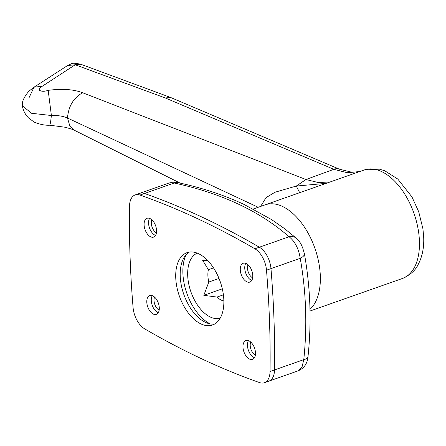 <?xml version="1.0" encoding="UTF-8"?>
<svg xmlns="http://www.w3.org/2000/svg" width="446" height="446" viewBox="0 0 446 446"><rect width="100%" height="100%" fill="white"/><g stroke="black" fill="none" stroke-linecap="round" stroke-linejoin="round"><path stroke-width="0.67" d="M248.06 264.812A8.056 4.549 -109.4 0 0 252.653 277.858M250.758 342.088A8.056 4.549 -109.4 0 0 255.352 355.133M154.572 297.097A8.056 4.549 -109.4 0 0 159.166 310.143M151.874 219.822A8.056 4.549 -109.4 0 0 156.462 232.868M270.036 371.518L274.513 369.94A766.975 433.317 -109.4 0 0 270.973 268.615A766.975 433.317 70.6 0 1 274.513 369.94A19.172 10.832 70.6 0 1 268.843 381.157A19.172 10.832 -109.4 0 0 274.513 369.94L303.771 359.643A11.507 4.454 6.1 0 0 307.991 356.739C307.104 364.934 303.252 368.547 298.14 370.843L302.042 367.025L303.771 359.643C307.339 325.569 306.157 291.796 300.236 258.318C298.664 248.612 294.945 241.425 289.086 236.759C259.633 211.075 221.339 193.163 174.185 183.022L168.978 183.033L139.682 193.347A19.172 10.832 70.6 0 1 144.476 193.475A19.172 10.832 -109.4 0 0 139.682 193.347L135.205 194.919A19.172 10.832 70.6 0 1 139.999 195.053A1150.463 649.973 70.6 0 1 254.895 248.79A19.172 10.832 70.6 0 1 266.496 270.192A766.975 433.317 70.6 0 1 270.036 371.518A19.172 10.832 70.6 0 1 264.366 382.729A19.172 10.832 70.6 0 1 259.566 382.596A1150.463 649.973 70.6 0 1 202.239 359.075A1150.463 649.973 70.6 0 1 144.671 328.858A19.172 10.832 70.6 0 1 133.07 307.461A766.975 433.317 70.6 0 1 129.53 206.13A19.172 10.832 70.6 0 1 135.205 194.919M254.895 248.79L259.371 247.212A1150.463 649.973 -109.4 0 0 144.476 193.475A1150.463 649.973 70.6 0 1 259.371 247.212A19.172 10.832 70.6 0 1 270.973 268.615A19.172 10.832 -109.4 0 0 259.371 247.212L289.086 236.759A11.507 9.015 -48.6 0 1 296.49 238.37L284.576 228.653L271.686 219.672L243.995 204.407C223.864 194.98 201.709 187.694 177.53 182.542L177.53 182.542A11.507 7.225 -77.9 0 0 174.185 183.022L139.999 195.053M307.991 356.739L307.991 356.739C311.659 322.073 310.461 287.726 304.389 253.685L302.583 247.491C300.777 244.04 301.686 243.884 296.49 238.37M266.496 270.192L300.236 258.318A11.507 4.672 -10.1 0 0 304.389 253.685M364.248 169.959L379.479 169.162L384.826 170.818L397.76 179.03L411.959 196.926L418.716 211.761L422.931 228.804L423.7 237.317C424.118 247.904 422.178 257.141 417.891 265.036C415.349 270.443 410.203 274.926 402.443 278.482A57.523 32.497 -109.4 0 0 419.418 241.091A57.523 32.497 -109.4 0 0 381.508 171.537A57.523 32.497 -109.4 0 0 364.248 169.959L265.158 204.837A57.523 32.497 70.6 0 1 282.413 206.409A57.523 32.497 70.6 0 1 317.206 255.736A57.523 32.497 70.6 0 1 309.97 309.351A57.523 32.497 70.6 0 0 317.206 255.736A57.523 32.497 70.6 0 0 282.413 206.409A57.523 32.497 70.6 0 0 265.158 204.837L253.3 209.012M210.306 323.919A42.186 23.833 70.6 0 1 186.857 293.373A42.186 23.833 70.6 0 1 186.004 254.878M220.168 318.221A34.515 19.501 70.6 0 1 210.44 317.078A34.515 19.501 70.6 0 1 188.77 284.141A34.515 19.501 70.6 0 1 197.26 253.144M223.853 300.927A20.326 11.485 70.6 0 1 221.283 300.102A20.326 11.485 70.6 0 1 217.018 297.075L203.816 295.33L208.823 282.039L219.014 278.455M223.396 294.828L217.018 297.075M208.823 282.039A20.326 11.485 70.6 0 1 208.394 269.691L202.59 260.208L207.875 260.704M213.506 267.89L208.394 269.691M203.816 295.33L222.309 288.818M82.627 92.757L305.973 179.515L333.842 169.324L165.237 97.942L75.207 64.765L42.264 86.256C39.895 87.544 39.014 88.916 39.633 90.376C41.673 91.575 44.522 91.564 48.174 90.348C62.145 88.509 73.623 89.311 82.627 92.757C73.518 97.825 68.472 106.248 67.485 118.023C63.126 116.127 57.757 115.285 51.39 115.514L31.621 113.29L22.339 105.836L22.311 104.515M260.626 206.431L266.045 197.645L274.937 192.254L296.283 186.054L305.973 179.515L318.461 182.581L330.335 181.901M359.939 171.52L347.295 172.725L333.842 169.324A11.507 8.435 -67 0 1 339.4 169.185L352.106 172.301L359.744 171.548M67.552 65.551C72.609 63.588 70.936 62.278 80.698 64.218L67.552 65.551L34.008 87.193L29.196 97.395M42.264 86.256L34.008 87.193L28.761 91.324C24.318 96.698 22.166 101.13 22.3 104.626M48.174 90.348L51.39 115.514L50.537 122.6L49.757 125.209C45.163 125.477 39.984 124.456 34.219 122.154L28.438 117.839C25.177 114.477 23.142 110.474 22.339 105.836M299.69 192.683L296.283 186.054L326.204 183.351M258.206 207.284L67.485 118.023L69.693 125.454L74.8 130.483C74.46 129.959 71.154 128.866 64.871 127.21L49.757 125.209M339.4 169.185L170.723 97.518L165.237 97.942M150.659 236.826A9.968 5.631 70.6 0 1 144.37 227.148A9.968 5.631 70.6 0 1 147.029 218.289A9.968 5.631 70.6 0 1 150.023 218.562A9.968 5.631 70.6 0 1 156.312 228.24A9.968 5.631 70.6 0 1 153.653 237.099A9.968 5.631 70.6 0 1 150.659 236.826M155.582 235.438A9.968 5.631 70.6 0 1 155.136 235.248A9.968 5.631 70.6 0 1 149.388 227.65A9.968 5.631 70.6 0 1 149.577 218.378M153.357 314.101A9.968 5.631 70.6 0 1 147.069 304.423A9.968 5.631 70.6 0 1 149.728 295.564A9.968 5.631 70.6 0 1 152.722 295.837A9.968 5.631 70.6 0 1 159.016 305.516A9.968 5.631 70.6 0 1 156.351 314.374A9.968 5.631 70.6 0 1 153.357 314.101M158.28 312.713A9.968 5.631 70.6 0 1 157.834 312.529A9.968 5.631 70.6 0 1 152.092 304.93A9.968 5.631 70.6 0 1 152.276 295.653M246.85 281.811A9.968 5.631 70.6 0 1 240.556 272.138A9.968 5.631 70.6 0 1 243.221 263.274A9.968 5.631 70.6 0 1 246.209 263.547A9.968 5.631 70.6 0 1 252.503 273.225A9.968 5.631 70.6 0 1 249.838 282.084A9.968 5.631 70.6 0 1 246.85 281.811M251.767 280.423A9.968 5.631 70.6 0 1 251.327 280.239A9.968 5.631 70.6 0 1 245.579 272.64A9.968 5.631 70.6 0 1 245.763 263.363M201.012 323.952A38.35 21.664 70.6 0 1 176.811 286.733A38.35 21.664 70.6 0 1 187.052 252.653A38.35 21.664 70.6 0 1 198.559 253.702A38.35 21.664 70.6 0 1 222.76 290.92A38.35 21.664 70.6 0 1 212.513 325A38.35 21.664 70.6 0 1 201.012 323.952M214.677 323.991A38.35 21.664 70.6 0 1 205.489 322.374A38.35 21.664 70.6 0 1 181.717 287.179A38.35 21.664 70.6 0 1 189.366 252.079M249.548 359.091A9.968 5.631 70.6 0 1 243.254 349.413A9.968 5.631 70.6 0 1 245.919 340.549A9.968 5.631 70.6 0 1 248.907 340.822A9.968 5.631 70.6 0 1 255.201 350.5A9.968 5.631 70.6 0 1 252.536 359.359A9.968 5.631 70.6 0 1 249.548 359.091M254.465 357.698A9.968 5.631 70.6 0 1 254.025 357.514A9.968 5.631 70.6 0 1 248.277 349.915A9.968 5.631 70.6 0 1 248.461 340.638M298.14 370.843L264.366 382.729M168.978 183.033L172.847 182.219L177.53 182.542M402.443 278.482L310.003 311.018M180.156 183.111L74.8 130.483M80.698 64.218L170.723 97.518"/></g></svg>
